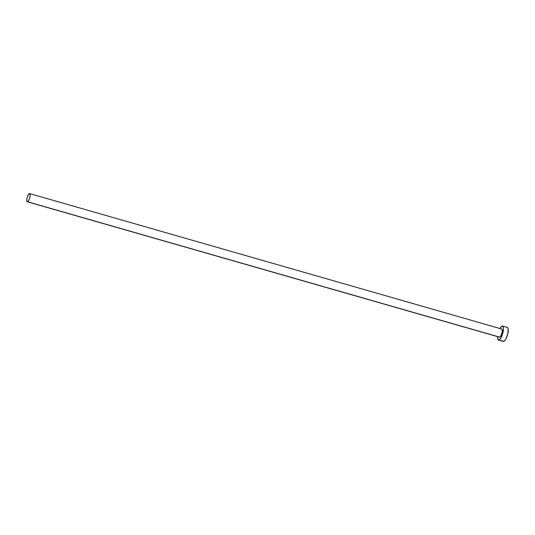 <?xml version="1.0" encoding="UTF-8"?>
<svg xmlns="http://www.w3.org/2000/svg" width="535" height="535" viewBox="0 0 535 535"><rect width="100%" height="100%" fill="white"/><g stroke="black" fill="none" stroke-linecap="round" stroke-linejoin="round"><path stroke-width="0.8" d="M499.663 337.124L27.573 201.775A4.267 1.297 106 0 1 27.285 201.795A4.267 1.297 106 0 1 27.098 197.763A4.267 1.297 106 0 1 29.358 193.603A4.267 1.297 106 0 1 29.639 193.583A4.267 1.297 106 0 1 29.826 197.616A4.267 1.297 106 0 1 27.573 201.775L499.396 337.144A4.267 1.297 -74 0 0 499.663 337.124A4.267 1.297 -74 0 0 501.917 332.964A4.267 1.297 -74 0 0 501.73 328.931L502.225 329.787L502.024 332.536L500.961 335.572L499.663 337.124M498.546 340.046L503.315 341.41A7.289 2.214 -74 0 0 503.803 341.383L499.035 340.019A7.289 2.214 106 0 1 498.546 340.046A7.289 2.214 106 0 1 497.65 336.649M500.004 328.436A7.289 2.214 106 0 1 502.077 326.056A7.289 2.214 106 0 1 502.566 326.029A7.289 2.214 106 0 1 502.887 332.91A7.289 2.214 106 0 1 499.035 340.019L503.803 341.383A7.289 2.214 -74 0 0 507.655 334.281A7.289 2.214 -74 0 0 507.334 327.4L502.566 326.029M497.664 336.502L497.898 339.317L499.035 340.019L500.68 338.367L502.713 333.559L503.482 328.443L502.92 326.256L501.562 326.357L499.864 328.711M501.449 328.951L29.639 193.583L28.388 194.566L27.198 197.388L26.75 200.378L27.305 201.795L28.536 200.812L29.726 197.99L30.181 195.001L29.626 193.583M503.341 341.417L504.873 340.527L506.016 338.735L507.829 333.546L508.17 328.858L507.688 327.627L506.846 327.42M499.376 337.144L27.285 201.795"/></g></svg>
